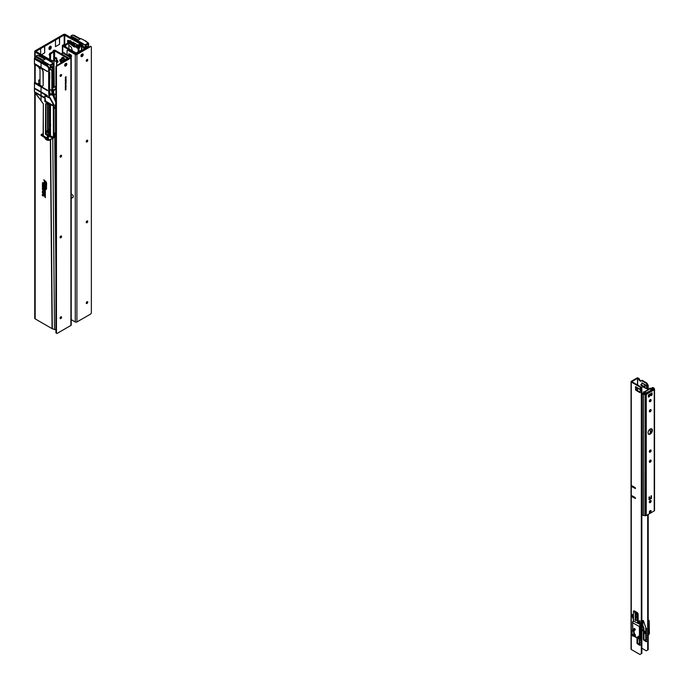 <?xml version="1.0" encoding="UTF-8"?>
<svg xmlns="http://www.w3.org/2000/svg" width="689" height="689" viewBox="0 0 689 689"><rect width="100%" height="100%" fill="white"/><g stroke="black" fill="none" stroke-linecap="round" stroke-linejoin="round"><path stroke-width="1.03" d="M49.212 54.741A1.257 0.723 120 0 0 49.281 54.707A1.257 0.723 120 0 0 49.754 54.276M50.521 53.01A1.257 0.723 120 0 0 50.099 53.131A1.257 0.723 120 0 0 49.281 54.242A1.257 0.723 120 0 0 49.47 55.249A1.257 0.723 120 0 0 49.617 55.301M49.04 49.065A1.542 0.896 120 0 0 49.281 48.953A1.542 0.896 120 0 0 50.375 47.059L50.375 46.43A1.542 0.896 120 0 0 50.349 46.163M49.005 48.798A1.542 0.896 120 0 0 49.324 49.505A1.542 0.896 120 0 0 50.099 49.427A1.542 0.896 120 0 0 51.193 47.532L51.193 46.904A1.542 0.896 120 0 0 50.874 46.197A1.542 0.896 120 0 0 49.686 46.611A1.542 0.896 120 0 0 49.005 48.161L49.005 48.798M78.512 47.765A0.775 0.448 60 0 1 78.382 47.403L77.926 47.446L78.227 44.819M76.47 47.119L77.271 48.29L76.505 47.3L76.505 44.441L78.098 44.897L77.142 45.483L76.47 44.656M78.227 47.343L77.142 47.972L78.098 48.686A0.775 0.448 60 0 1 78.098 48.686M78.158 52.037L78.133 48.445L78.951 48.91L78.977 51.572M78.133 48.445L79.855 45.371L80.673 45.827L78.951 48.91M80.673 45.827L81.646 44.26L80.217 42.994L65.558 34.51A1.542 0.896 -0 0 0 63.379 34.51L35.182 50.779A1.542 0.896 0 0 0 34.734 51.417A1.542 0.896 0 0 0 35.182 52.045L49.634 60.391L50.461 59.917L52.717 60.77L53.966 60.313L56.55 61.838L56.584 65.619M79.855 45.371L80.622 44.914L81.44 45.379L81.646 44.26L80.673 44.63L79.244 43.364L80.217 42.994M77.142 47.946L77.142 45.483M77.142 48.015L76.66 47.532M78.098 44.897L77.142 45.448L78.098 44.897A0.775 0.448 60 0 1 78.641 45.844L78.641 47.524M72.25 50.736A0.853 0.491 -120 0 0 72 49.574A3.092 1.783 -120 0 0 71.725 48.704A1.929 1.111 60 0 1 71.518 47.601A3.669 2.119 -120 0 0 68.96 45.655M74.894 46.051L75.549 47.119L76.505 47.3M75.032 46.129L75.644 45.775M71.501 44.785L70.502 44.165M74.266 43.054L73.086 42.098L72.905 42.554L71.708 41.995L70.467 40.591L70.287 41.039L68.909 40.677M76.505 44.441L75.549 43.519L74.886 43.838M78.382 47.403L77.323 46.576M79.269 46.404L79.192 43.321L64.198 34.984L35.888 51.417L50.461 59.917M79.218 46.499L79.192 43.321L80.01 42.847M49.642 60.942L49.634 60.391L52.088 61.33L54.784 60.778M54.25 87.124L54.018 61.209L53.199 60.744M56.438 329.454L54.509 329.566L52.054 328.627L35.182 318.886A1.542 0.896 180 0 1 34.734 318.258A1.542 0.896 180 0 1 35.182 317.629M52.097 62.475L52.717 60.77M49.892 61.08L50.521 59.943M46.37 183.214A1.499 0.861 -120 0 0 45.586 181.586L43.984 180.156L44.94 182.223L45.138 181.431L45.534 181.784A1.206 0.698 60 0 1 46.163 183.102L46.37 185.16L46.542 183.162A1.55 0.896 -120 0 0 46.516 182.852M45.138 183.188L44.07 182.645L43.984 183.713L45.138 184.738L44.182 183.644L44.32 182.835L45.138 183.429L44.768 182.619A0.775 0.448 -120 0 0 44.13 182.602M46.37 186.641L44.621 185.091L43.984 185.539L44.57 185.289L46.37 186.883L44.768 184.979A0.775 0.448 -120 0 0 44.13 184.962M45.758 187.83L44.07 186.745L44.182 187.46L44.57 187.029L45.758 188.08L45.956 189.027L46.37 188.373L45.758 187.175L45.758 187.83M45.138 190.552L45.138 189.432A0.818 0.474 -120 0 0 43.984 188.769L43.984 190.595L45.138 192.696L44.182 188.881L44.94 189.32L45.138 190.552L45.31 189.38A0.87 0.508 -120 0 0 45.302 189.225M45.138 195.125L45.138 194.005A0.818 0.474 -120 0 0 43.984 193.333L43.984 195.159L45.138 197.261L44.182 193.454L44.94 193.885L45.138 195.125L45.31 193.945A0.87 0.508 -120 0 0 45.302 193.798M42.546 191.68L43.088 191.878L42.546 191.68M42.787 191.869L43.261 191.826M45.689 181.431L43.984 180.156M45.31 181.586L45.138 182.404M46.542 183.162L46.37 185.16M45.31 184.402L44.182 183.644M44.354 183.558L44.406 182.835M44.406 185.203L44.182 185.72M45.758 187.589L44.768 186.71A0.775 0.448 -120 0 0 44.13 186.702M44.406 186.934L44.182 187.46M46.137 188.416L45.956 189.027M46.542 188.286L45.956 188.011M46.137 187.925L45.956 187.356M44.819 188.398A0.87 0.508 -120 0 0 44.139 188.398M45.302 191.645A0.775 0.448 -120 0 1 45.31 191.775L45.138 192.696M44.854 190.879L44.182 190.526M44.354 190.44L44.441 188.622M44.819 192.963A0.87 0.508 -120 0 0 44.139 192.963M45.302 196.21A0.775 0.448 -120 0 1 45.31 196.339L45.138 197.261M44.854 195.443L44.182 195.099M44.354 195.004L44.441 193.187M43.321 185.195L42.356 184.592L43.062 185.186M43.321 189.208L42.356 189.26L42.907 189.027L42.356 188.597L43.062 189.191M43.347 193.359L42.399 192.791L42.77 193.42M42.606 190.19L43.174 191.008L42.744 190.147M42.658 188.373L43.149 188.063L42.356 187.597L43.226 188.097L42.649 188.39L43.226 188.898L42.356 188.398L42.925 188.106M43.226 188.166L42.649 188.39M42.529 186.099L42.356 185.238L43.226 186.151L42.692 186.021M42.684 183.455L43.157 183.679M42.572 183.842L43.243 184.109L42.597 183.575M42.994 183.894L42.64 183.343M42.58 184.023L42.52 183.369M42.589 182.8L43.226 183.653L42.839 182.663M43.95 179.889L45.345 182.594M45.345 181.862L45.483 181.974A0.922 0.534 60 0 1 45.956 182.99L45.956 185.04L46.576 185.582L46.576 183.334A1.783 1.033 -120 0 0 45.638 181.388L43.777 179.734L44.733 182.292L45.345 182.835L45.569 181.818M46.12 182.749A0.973 0.56 60 0 1 46.137 182.929L46.576 185.341M44.174 182.301A0.965 0.56 -120 0 0 43.95 182.757L43.95 183.679L45.345 184.919M44.458 183.093L45.345 183.618M44.174 184.661A0.965 0.56 -120 0 0 43.95 185.117L44.389 185.901M44.458 185.462L46.576 187.072M44.174 186.4A0.965 0.56 -120 0 0 43.95 186.848L44.389 187.641M44.458 187.193L46.163 189.217M46.163 188.683L46.163 187.296L44.682 186.633A1.016 0.586 -120 0 0 43.777 186.908L44.389 187.882L44.518 187.227L45.552 188.14L46.163 189.458L46.576 188.803M45.724 186.908L45.552 187.408M44.199 188.088A1.059 0.611 -120 0 0 43.95 188.588L43.95 190.56L44.733 191.258M44.733 191.594L45.345 193.127L45.345 191.947A1.016 0.586 -120 0 0 44.811 190.844L44.423 188.907L45.345 191.129L45.345 189.553A1.111 0.637 -120 0 0 44.931 188.51A1.111 0.637 -120 0 0 44.122 188.097A1.111 0.637 -120 0 0 43.777 188.648L43.777 190.655L45.345 192.877M44.768 189.415L44.802 190.052M44.199 192.653A1.059 0.611 -120 0 0 43.95 193.161L43.95 195.133L44.733 195.831M44.733 196.158L45.345 197.691L45.345 196.52A1.016 0.586 -120 0 0 44.811 195.409L44.423 193.48L45.345 195.693L45.345 194.126A1.111 0.637 -120 0 0 44.931 193.084A1.111 0.637 -120 0 0 44.122 192.662A1.111 0.637 -120 0 0 43.777 193.213L43.777 195.22L45.345 197.45M44.768 193.979L44.802 194.617M43.347 191.869L42.916 191.327M43.14 192.644L42.33 192.179L43.261 192.575M43.347 192.619L42.718 191.955M42.959 192.446L42.623 192.016M43.106 195.228L42.356 195.099L42.356 194.427L43.261 195.142M43.347 195.194L42.761 194.909M43.14 195.977L42.33 195.504L43.261 195.9M43.347 195.952L42.718 195.288M42.959 195.771L42.623 195.34M42.356 186.418L43.226 187.27L42.356 186.418M43.226 186.151L42.356 186.219M42.744 184.618L42.597 184.187L42.744 184.618M42.701 183.352L42.33 182.809L43.226 183.179L42.778 182.74M39.17 67.177L38.705 67.444A1.929 1.111 -120 0 0 38.662 66.885M40.005 68.84A3.669 2.119 60 0 1 38.705 67.444M43.777 182.809L43.777 183.774L45.345 185.169L44.389 183.584L44.518 183.128L45.345 183.86L44.682 182.533A1.016 0.586 -120 0 0 43.777 182.809L43.95 182.757M43.777 185.177L46.576 187.313L46.576 186.581L44.682 184.893A1.016 0.586 -120 0 0 43.777 185.177L43.95 185.117M42.907 189.13L42.356 189.26M42.503 191.387L43.123 191.645L42.787 192.05L42.33 191.447L42.778 191.361M43.243 194.617L42.675 194.479M59.375 37.533L59.581 44.268L59.581 37.645M59.581 44.268L55.482 46.637L55.482 40.014M44.518 46.111L44.716 52.846L44.716 46.223M44.716 52.846L41.469 54.724M40.625 54.233L40.625 48.592M81.707 44.828L83.67 48.161L83.67 49.961M82.542 45.922L81.767 44.751M73.938 35.182L80.458 38.808L73.887 35.156L73.37 35.458M70.287 37.232L70.976 36.836L77.495 40.582L77.495 41.4M87.391 47.817L88.33 43.881L85.884 44.949L85.505 46.284L85.04 44.811L88.252 42.951L85.841 41.099L80.828 38.593L78.348 40.057L70.984 35.888L70.984 36.861L71.01 35.871L70.976 36.853M80.036 39.084L72.534 35.001L71.01 35.871L78.374 40.005L77.495 40.582L81.621 43.062M87.589 47.705L88.717 44.432L88.244 44.613L87.959 43.795L87.279 44.182M86.246 44.819L86.823 48.144M81.776 44.406L82.232 43.183L77.556 40.487M86.814 47.644L85.608 47.016M85.574 41.374L88.295 42.951L88.743 44.406L88.554 43.364L85.238 45.25L84.566 49.453M86.935 60.417L86.935 59.521M87.227 44.277L86.736 44.596M86.642 44.656L85.892 44.983M88.33 43.881L86.693 44.656M73.456 42.976L73.18 42.77A1.929 1.094 -0.9 0 0 73.379 42.916L73.749 43.166M73.456 42.468L74.257 42.907M74.834 46.525L74.369 46.955L74.369 43.812L73.689 43.269L74.688 43.304L74.042 43.838L74.834 43.545L74.834 46.163L74.843 43.898M76.47 46.378L74.894 45.396M74.834 46.163L74.886 43.467L74.223 43.097M80.699 43.424L81.311 43.777M85.824 46.017L85.746 45.31L85.824 46.017M84.334 49.582L84.334 47.834L83.782 48.152L82.801 45.965M81.879 44.621L82.232 43.312L85.238 45.25M82.232 44.423L84.334 47.834M83.782 49.901L83.67 48.161M68.22 40.367L69.055 40.806M68.168 41.624L69.055 41.986L67.961 41.512L67.548 42.107L73.801 45.758L73.801 44.716L67.548 40.832L73.525 44.225L73.525 43.562L74.042 43.838L74.231 47.024M72.681 44.079L73.732 44.931M73.732 45.345L67.548 42.107L67.961 41.512L67.548 42.107M74.042 46.921L73.534 45.922M73.465 43.812L67.591 40.539L69.331 40.625M74.093 43.037L73.465 44.001M53.122 93.911L53.501 95.237L52.898 93.911M49.393 92.929L53.225 95.168L53.311 93.799L52.571 93.248L53.931 94.031L53.931 94.514L52.872 93.825L55.904 101.3M48.041 130.669L48.041 103.772M38.696 83.438L37.723 84.006L38.696 83.438L38.696 80.045L38.696 83.438L40.005 84.144M48.127 130.721L48.187 103.832M49.393 104.34L49.393 130.014L48.187 129.041M49.789 89.51L51.718 90.492M50.133 68.986L52.218 70.907L52.795 70.571L52.743 68.349M52.235 68.702L51.227 65.033M49.16 72.233L49.729 72.336L49.16 72.672L49.307 68.047L48.764 68.366L46.706 64.93L46.886 63.715L49.97 65.119L50.383 66.506L50.797 66.325L49.815 70.114L50.865 65.162L53.019 63.922L53.389 64.835L52.941 64.008L52.261 64.396M49.393 130.014L49.487 131.53L49.996 131.401L50.004 104.59M53.294 93.79L53.613 94.936M50.461 131.754L49.513 131.633M51.839 71.811L51.856 70.993M51.83 74.963L51.839 75.514M38.92 55.396L45.44 59.021L38.868 55.378L38.351 55.671M47.463 90.19L41.056 86.461L42.02 86.625L43.2 85.608L42.985 70.795L41.486 68.538L34.45 64.37L34.45 58.66L35.001 58.746L36.999 59.917L34.993 58.754L34.993 59.314L47.291 66.42L34.95 59.271L35.001 58.746M49.384 70.278L50.486 66.506L50.021 65.024L53.234 63.173L45.81 58.806L42.537 60.701L46.731 63.233L46.602 64.973L47.205 64.637L47.205 63.405L46.404 63.397L46.249 64.525L46.396 63.483L46.249 64.413L34.562 57.859L34.45 58.66M34.562 57.859L35.957 57.058L42.477 60.804L42.477 61.777L46.292 63.999M45.009 59.28L37.516 55.215L45.018 59.297L37.49 55.223L35.992 56.085L43.329 60.27L35.957 56.119L35.966 57.084L35.974 56.085L37.473 55.215L35.974 56.085L35.957 57.066M51.796 67.866L50.59 67.229M52.218 70.907L52.218 72.793L52.597 71.949L52.726 73.241L52.648 72.095M52.304 72.121L52.407 73.447L52.665 72.466M50.555 61.597L53.277 63.164L53.725 64.62L53.544 63.552M52.364 77.142L52.7 87.193L51.942 87.193L51.916 76.987L52.442 77.168L51.916 76.987M51.942 76.91L52.218 72.793M50.151 68.909L52.795 70.571M51.916 87.081L52.355 87.003L51.942 87.193M53.527 104.607L55.49 105.736M55.904 102.558L53.001 95.504L51.322 94.531L49.091 94.789M49.091 94.6L51.408 94.402L51.287 94.944L49.091 95.203L50.865 94.824M46.111 133.58L53.294 137.266L45.517 134.114L46.111 133.58L50.461 135.69L50.461 104.78M53.725 108.19L55.258 107.303L53.699 106.382M55.258 107.303L53.725 108.371M55.258 107.854L53.725 108.733L55.344 107.441M55.904 103.023L55.697 133.64L53.966 132.684M50.461 133.072L48.342 132.073L50.461 133.106M50.461 132.219L48.342 130.884M47.808 132.228L46.964 132.434L47.205 131.022L46.714 130.712L46.714 131.935L45.956 132.521L46.714 131.935L46.714 130.712L47.946 130.626L48.342 132.073L47.808 132.228L50.461 133.502M48.342 130.832L47.343 131.41L47.343 132.65L50.461 134.786M47.748 132.254L50.461 134.157M53.742 135.724L54.655 135.294L54.009 134.932M53.931 133.511L53.759 108.759L55.318 107.854M47.343 131.41L46.964 131.16L46.964 132.4M55.697 133.64L53.682 134.811L53.682 106.494L53.682 134.811L55.551 133.606M52.2 64.499L51.718 64.809M52.2 68.685L53.535 63.586L50.219 65.464M53.725 64.62L52.726 68.366M40.005 80.854L38.98 79.907M34.476 82.482L41.09 86.263L34.476 82.482L34.476 91.844L34.476 82.482L42.348 86.392L34.786 82.37M49.324 139.815L49.367 140.306L47.377 140.246L49.35 140.306L52.037 138.739L49.35 140.315L48.411 138.98L48.411 136.155M54.758 135.983L53.742 136.568L54.819 135.948L54.655 135.242L55.731 135.655L55.49 136.939L53.673 137.688L55.396 136.904L55.559 135.759M53.742 135.208L54.819 135.363M53.708 136.767L53.708 135.078L53.647 137.679L55.396 136.904M53.501 95.237L55.947 102.54M50.874 65.205L51.615 64.869M52.243 73.447L52.407 77.082L52.691 73.284L52.7 87.176M51.408 94.402L53.363 95.211M55.671 135.699L55.671 133.942L53.708 135.078L55.542 134.019M52.381 87.219L52.407 88.192M49.444 97.468L49.048 93.093L49.048 96.262L49.427 97.588L49.246 97.011L49.78 97.304L49.229 96.977M53.432 103.893L49.78 97.304L53.432 103.893M46.955 132.073L46.706 130.729M46.051 133.502L45.5 134.157L47.567 135.793L53.01 138.084L53.398 137.309L53.398 105.675L52.993 103.591L48.859 96.374L48.859 92.894L49.479 92.335L48.73 92.782L49.281 92.3L49.281 74.421L49.281 92.3M35.974 64.955L47.291 71.501L34.95 64.353L34.993 63.836L35.974 64.955M34.95 64.353L47.463 71.527L35.974 64.404M34.95 59.271L47.308 66.428L47.308 65.868L47.429 66.454M47.429 90.621L34.958 83.464L34.993 82.913L35.974 83.481L34.993 82.913L34.889 83.386M34.95 88.45L47.308 96.047L47.308 95.487L35.974 88.941M34.95 88.89L47.429 96.072M34.95 92.05L43.967 97.166L43.967 97.717L34.76 92.162L41.056 95.504L41.056 92.447M41.047 95.556L43.967 97.166L43.958 97.717L35.94 93.058L40.539 95.745M41.728 135.388L41.762 134.863L46.757 137.843L41.538 135.053L43.304 135.776L43.338 103.91L41.056 100.594L41.056 96.047M43.286 135.845L46.792 137.766L46.792 138.325L42.649 135.931M46.757 137.843L46.792 138.325M44.639 137.499L45.784 139.385L47.377 140.263L41.555 134.88M52.037 138.739L49.367 140.306L47.386 140.263L47.377 135.681L48.101 135.681M47.791 135.423L53.027 137.516M45.448 134.036L45.672 103.772M45.629 103.755L46.499 104.073M46.912 103.195L46.68 103.927L46.68 103.057L53.294 105.727M47.799 103.298L45.086 101.714L45.836 101.283L53.208 105.529L47.799 103.66L53.113 105.805M44.811 96.029L45.534 100.827L44.811 101.249L45.061 95.814L49.737 98.01L52.898 103.643L53.32 105.589M48.73 92.782L49.281 97.967L44.983 95.797M46.602 64.973L48.652 68.375L48.652 92.817M47.463 71.105L47.429 71.535M43.14 134.028L43.338 103.884L34.476 91.844M34.777 91.99L35.94 92.619M41.056 91.921L41.056 86.986L37.706 85.023M41.056 86.461L35.974 83.481M42.537 60.701L46.602 63.285M45.956 133.571L46.051 103.91M50.805 66.23L50.728 65.524L50.805 66.23M53.38 137.869L49.436 139.798L53.441 137.869M44.759 96.029L45.061 101.765L53.036 105.632L46.706 103.074M50.598 124.898L50.598 125.596M50.624 124.847L50.452 125.992L50.461 125.114M49.729 74.231L49.789 78.563L49.729 74.231L49.651 73.645L49.281 74.421M49.729 72.336L49.729 73.947M48.764 92.765L48.652 68.375M47.205 64.637L49.307 68.047M47.541 139.471L49.375 139.884L47.575 139.462L47.541 136L47.541 139.471L48.411 138.98M49.711 73.792L49.479 75.144L49.358 73.818M46.654 65.489L36.999 59.917M43.941 97.235L43.941 97.674M46.749 64.964L41.099 61.812L46.249 64.413M43.304 133.787L41.142 134.691L43.338 133.588M43.364 136.732L41.142 135.354L41.461 134.26L42.994 134.122M34.493 58.074L41.099 61.812L41.056 62.303M41.168 61.597L34.51 57.945M34.502 64.404L41.495 68.555L43.2 71.501L43.2 85.574L42.029 86.573L41.09 86.263M41.461 134.26L41.142 134.725M41.469 134.209L43.252 133.907M53.647 136.861L53.156 138.196M53.001 137.559L53.647 137.679L53.329 138.188M49.754 92.464L49.754 88.89L49.048 96.133M46.93 103.204L46.671 103.97M48.678 139.445L48.101 139.833M45.836 101.283L45.534 100.827M53.294 105.753L53.398 137.309M50.383 66.514L49.332 70.287M49.754 74.98L49.462 88.623M49.462 78.796L49.539 88.752M49.479 92.335L49.539 88.631M49.556 78.761L49.66 88.786M43.286 136.284L46.757 138.282M42.649 135.914L41.762 135.423M42.287 87.701L34.958 83.464M63.793 52.915A1.059 0.611 60 0 1 64.043 53.01A1.059 0.611 60 0 1 64.284 53.199M64.921 53.57A1.059 0.611 -120 0 0 64.31 52.855A1.059 0.611 -120 0 0 63.784 52.803A1.059 0.611 -120 0 0 63.698 52.864M62.363 53.044L62.363 45.646A1.352 0.784 180 0 0 62.759 46.197L75.377 53.484A1.352 0.784 180 0 0 77.289 53.484L83.076 50.151L82.249 49.677L76.195 53.01L63.577 45.724L64.912 45.431A1.352 0.784 0 0 0 65.67 45.207L68.004 43.863L67.186 43.39L64.74 44.768L64.74 34.984M68.004 43.863A1.163 0.672 120 0 1 68.581 43.812A1.163 0.672 120 0 1 68.797 44.113L68.96 48.833M68.211 43.777L67.97 43.64A1.163 0.672 120 0 0 67.763 43.338A1.163 0.672 120 0 0 67.186 43.39M62.363 45.646A1.352 0.784 180 0 1 63.509 44.871L64.74 44.768L64.912 46.499M69.572 55.163L70.666 55.792A1.645 0.947 60 0 1 71.122 56.171M56.558 62.406A0.965 0.56 60 0 1 56.567 63.707M56.86 58.815A0.965 0.56 60 0 1 55.49 58.031A0.965 0.56 60 0 1 56.86 58.815M56.791 59.116A0.965 0.56 60 0 1 55.887 57.54M57.979 61.674A1.197 0.689 60 0 1 57.73 62.217A1.197 0.689 60 0 1 56.808 61.898A1.197 0.689 60 0 1 56.283 60.692A1.197 0.689 60 0 1 56.532 60.141A1.197 0.689 60 0 1 57.454 60.468A1.197 0.689 60 0 1 57.979 61.674M57.101 60.193A1.197 0.689 -120 0 0 57.101 60.219A1.197 0.689 -120 0 0 57.979 61.7M63.147 60.71A1.292 0.749 60 0 1 62.725 60.58A1.292 0.749 60 0 1 61.881 59.443A1.292 0.749 60 0 1 62.079 58.401A1.292 0.749 60 0 1 62.725 58.47A1.292 0.749 60 0 1 63.543 60.477M64.025 60.201A1.834 1.059 -120 0 0 62.725 58.031A1.834 1.059 -120 0 0 61.812 57.936A1.834 1.059 -120 0 0 61.519 59.366A1.834 1.059 -120 0 0 62.665 60.985M67.238 58.341L61.45 61.683L61.45 62.794M61.45 61.683L62.268 62.156L68.056 58.815A1.352 0.784 0 0 0 68.452 58.264A1.352 0.784 0 0 0 68.056 57.712L55.439 50.426A1.352 0.784 0 0 0 54.061 50.237A1.352 0.784 0 0 0 53.139 50.865L52.907 51.632L50.573 52.984A1.163 0.672 -60 0 0 49.78 54.138L49.617 59.426M67.238 58.186L54.62 50.9L54.104 51.675A1.352 0.784 180 0 1 53.725 52.106L51.391 53.458L50.573 52.984M50.435 59.9L50.598 54.612A1.163 0.672 -60 0 1 51.391 53.458M50.435 55.413L49.617 54.939M61.45 62.561L61.02 62.311A1.645 0.947 60 0 1 59.952 60.865A1.645 0.947 60 0 1 60.201 59.547A1.645 0.947 60 0 1 61.02 59.624L61.838 60.098M61.554 61.622A1.645 0.947 60 0 1 60.718 59.504M87.176 301.644A1.059 0.611 -60 0 1 86.444 303.143A1.059 0.611 -60 0 1 86.263 303.22M86.995 303.461A1.059 0.611 -60 0 1 86.461 303.513A1.059 0.611 -60 0 1 86.297 302.66A1.059 0.611 -60 0 1 86.995 301.722A1.059 0.611 -60 0 1 87.52 301.67A1.059 0.611 -60 0 1 87.684 302.523A1.059 0.611 -60 0 1 86.995 303.461M87.176 220.902A1.059 0.611 -60 0 1 86.444 222.401A1.059 0.611 -60 0 1 86.263 222.478M86.995 222.711A1.059 0.611 -60 0 1 86.461 222.762A1.059 0.611 -60 0 1 86.297 221.91A1.059 0.611 -60 0 1 86.995 220.98A1.059 0.611 -60 0 1 87.52 220.928A1.059 0.611 -60 0 1 87.684 221.772A1.059 0.611 -60 0 1 86.995 222.711M87.176 140.151A1.059 0.611 -60 0 1 86.444 141.65A1.059 0.611 -60 0 1 86.263 141.727M86.995 141.968A1.059 0.611 -60 0 1 86.461 142.02A1.059 0.611 -60 0 1 86.297 141.167A1.059 0.611 -60 0 1 86.995 140.229A1.059 0.611 -60 0 1 87.52 140.177A1.059 0.611 -60 0 1 87.684 141.03A1.059 0.611 -60 0 1 86.995 141.968M87.176 59.4A1.059 0.611 -60 0 1 86.444 60.899A1.059 0.611 -60 0 1 86.263 60.985M86.995 61.218A1.059 0.611 -60 0 1 86.461 61.269A1.059 0.611 -60 0 1 86.297 60.417A1.059 0.611 -60 0 1 86.995 59.478A1.059 0.611 -60 0 1 87.52 59.426A1.059 0.611 -60 0 1 87.684 60.279A1.059 0.611 -60 0 1 86.995 61.218M82.525 53.897A1.542 0.896 -60 0 1 81.526 56.248A1.542 0.896 -60 0 1 81.078 56.395M82.077 56.567A1.542 0.896 -60 0 1 81.302 56.644A1.542 0.896 -60 0 1 81.061 55.404A1.542 0.896 -60 0 1 82.077 54.043A1.542 0.896 -60 0 1 82.844 53.966A1.542 0.896 -60 0 1 83.085 55.206A1.542 0.896 -60 0 1 82.077 56.567M90.543 46.628L76.91 54.5A1.163 0.672 180 0 1 75.273 54.5L75.273 321.978A1.163 0.672 -0 0 0 76.91 321.978L90.543 314.106A1.163 0.672 120 0 0 91.361 312.685L91.361 47.102A1.163 0.672 120 0 0 91.12 46.568A1.163 0.672 120 0 0 90.543 46.628L89.992 46.309L76.367 54.181L68.444 49.927L67.901 50.237A1.163 0.672 -120 0 0 67.315 50.185A1.163 0.672 -120 0 0 67.074 50.71L67.074 54.81M89.992 46.309A1.163 0.672 -60 0 1 90.578 46.258A1.163 0.672 -60 0 1 90.784 46.533M75.273 321.978L71.243 319.644M75.273 54.5L67.901 50.237M71.527 56.369A1.12 0.646 60 0 1 71.311 56.283L69.942 55.49A1.12 0.646 60 0 1 69.184 53.888M67.66 50.142A1.163 0.672 60 0 1 67.866 49.866A1.163 0.672 60 0 1 68.444 49.927M70.769 54.767A1.12 0.646 60 0 1 71.501 55.757A1.12 0.646 60 0 1 71.329 56.653A1.12 0.646 60 0 1 70.769 56.593L69.4 55.809A1.12 0.646 60 0 1 68.667 54.819A1.12 0.646 60 0 1 68.84 53.923A1.12 0.646 60 0 1 69.4 53.975L70.769 54.767M71.243 194.935A1.542 0.896 60 0 1 71.492 194.625A1.542 0.896 60 0 1 72.267 194.703A1.542 0.896 60 0 1 73.275 196.064A1.542 0.896 60 0 1 73.043 197.304A1.542 0.896 60 0 1 72.267 197.226M60.098 318.335A1.059 0.611 120 0 0 60.279 318.249A1.059 0.611 120 0 0 61.011 316.751M60.821 318.568A1.059 0.611 120 0 0 61.519 317.629A1.059 0.611 120 0 0 61.355 316.776A1.059 0.611 120 0 0 60.821 316.837A1.059 0.611 120 0 0 60.132 317.767A1.059 0.611 120 0 0 60.296 318.619A1.059 0.611 120 0 0 60.821 318.568M60.098 237.584A1.059 0.611 120 0 0 60.279 237.507A1.059 0.611 120 0 0 61.002 236.008M60.821 237.817A1.059 0.611 120 0 0 61.519 236.887A1.059 0.611 120 0 0 61.355 236.034A1.059 0.611 120 0 0 60.821 236.086A1.059 0.611 120 0 0 60.132 237.025A1.059 0.611 120 0 0 60.296 237.869A1.059 0.611 120 0 0 60.821 237.817M60.098 156.834A1.059 0.611 120 0 0 60.279 156.756A1.059 0.611 120 0 0 61.002 155.258M60.821 157.075A1.059 0.611 120 0 0 61.519 156.136A1.059 0.611 120 0 0 61.355 155.283A1.059 0.611 120 0 0 60.821 155.335A1.059 0.611 120 0 0 60.132 156.274A1.059 0.611 120 0 0 60.296 157.126A1.059 0.611 120 0 0 60.821 157.075M60.098 76.091A1.059 0.611 120 0 0 60.279 76.014A1.059 0.611 120 0 0 61.002 74.507M60.821 76.324A1.059 0.611 120 0 0 61.519 75.385A1.059 0.611 120 0 0 61.355 74.541A1.059 0.611 120 0 0 60.821 74.593A1.059 0.611 120 0 0 60.132 75.523A1.059 0.611 120 0 0 60.287 76.376A1.059 0.611 120 0 0 60.821 76.324M64.74 65.825A1.542 0.896 120 0 0 65.197 65.679A1.542 0.896 120 0 0 66.187 63.328M65.739 65.998A1.542 0.896 120 0 0 66.747 64.637A1.542 0.896 120 0 0 66.514 63.397A1.542 0.896 120 0 0 65.739 63.474A1.542 0.896 120 0 0 64.732 64.835A1.542 0.896 120 0 0 64.964 66.075A1.542 0.896 120 0 0 65.739 65.998M65.326 80.045L66.11 79.821L65.326 80.768L65.326 80.045M65.326 83.36L66.11 82.783L65.903 83.593L65.326 83.998L65.326 83.36M66.058 82.809L65.653 83.567M65.963 84.42L65.317 85.074L66.023 84.454M65.998 84.592L65.317 85.074M65.317 86.771L66.11 86.332L65.266 86.745M65.851 86.211L65.679 86.823M65.317 88.502L65.851 87.934L65.266 88.476M65.851 87.934L65.679 88.545M65.963 89.269L65.584 90.052L66.023 89.294M65.998 89.441L65.317 89.923M57.273 65.834A1.163 0.672 120 0 0 56.455 67.255L55.904 66.945A1.163 0.672 -60 0 1 56.722 65.524L57.273 65.834L70.898 57.971L70.907 325.441A1.163 0.672 -0 0 0 71.243 324.967A1.163 0.672 -0 0 0 70.907 324.502L70.898 57.971A1.163 0.672 180 0 0 71.243 57.497A1.163 0.672 180 0 0 70.898 57.023L63.526 52.76L62.983 53.079A1.163 0.672 -120 0 0 62.398 53.019A1.163 0.672 -120 0 0 62.165 53.553L62.165 54.31M56.455 67.255L56.455 332.839A1.163 0.672 120 0 0 56.696 333.373A1.163 0.672 120 0 0 57.273 333.312L70.907 325.441M65.67 77.435L66.11 77.177L65.662 77.564L66.11 76.737L65.67 76.996M66.058 77.211L65.317 77.418M65.963 88.571L65.317 89.225L66.023 88.605M65.998 88.743L65.317 89.225M65.317 87.469L66.11 87.029L65.266 87.434M65.851 86.9L65.679 87.512M66.11 85.772L65.326 86.159M65.326 82.456L66.11 81.879L65.524 82.783L66.11 82.577L65.326 83.025L65.911 82.12L65.326 82.456M65.326 81.216L66.11 80.346L66.11 81.052L65.326 81.216M65.326 79.33L66.11 78.753L65.886 79.554L65.326 79.33M66.058 78.787L65.653 79.364M65.317 78.296L65.903 77.616L65.886 78.27L65.911 77.736L65.266 78.262M65.541 77.797L65.55 78.365M65.903 77.616L65.834 78.236M55.904 66.945L55.904 332.529L56.455 332.839M56.722 65.524L70.467 57.497L62.983 53.079M56.489 333.097A1.163 0.672 -60 0 1 56.145 333.054A1.163 0.672 -60 0 1 55.904 332.529M66.058 76.703L65.61 76.961M66.023 82.964L65.894 83.472M66.058 81.982L65.524 82.783M66.058 82.542L65.326 82.964M65.326 82.396L65.911 82.12M66.058 80.38L66.11 81.052M65.326 81.147L66.023 80.811M66.058 79.933L65.326 80.682M66.023 78.934L65.886 79.433M65.791 77.779L65.739 78.227M62.742 52.984A1.163 0.672 60 0 1 62.949 52.709A1.163 0.672 60 0 1 63.526 52.76M62.165 60.546L62.165 61.278M55.335 87.365L55.904 85.763M53.32 92.24L52.872 91.99L53.354 92.205M52.872 91.129L53.363 91.413L52.915 90.853M53.423 91.861L52.864 91.585L53.38 91.887M52.984 92.541L53.38 92.817L53.027 92.352M51.753 88.7L51.727 91.396L52.665 92.619L52.063 93.385L54.267 94.763L55.904 93.868M54.164 94.488L53.354 93.911M55.904 87.692L54.698 86.995L51.994 88.562L53.957 90.268L51.856 88.597L52.64 90.164L51.882 88.528L54.698 86.995M54.198 94.453L52.941 93.945M53.286 93.67L52.622 93.342M53.88 94.41L53.389 93.79M53.363 92.274L52.872 92.033M55.904 89.139L53.69 90.681L52.691 90.095L52.631 92.584L51.727 91.413L52.054 93.368L52.631 92.567L53.527 93.084L53.527 90.681L52.665 90.181L52.64 92.567L53.69 93.084L54.526 94.669M51.727 91.336L52.045 93.282M648.383 396.838L648.582 396.563A1.929 1.111 -60 0 1 649.684 395.279A1.929 1.111 -60 0 1 650.649 395.185A1.929 1.111 -60 0 1 650.786 395.288L651.036 395.434M650.235 395.589A1.929 1.111 -60 0 1 651.2 395.495A1.929 1.111 -60 0 1 651.338 395.607L652.078 394.9L652.078 392.859A0.887 0.517 60 0 1 651.449 393.221L648.383 394.986L648.383 397.028L649.124 396.881A1.929 1.111 -60 0 1 650.235 395.589M648.048 432.813A3.092 1.783 120 0 0 648.685 434.225A3.092 1.783 120 0 0 651.071 433.398A3.092 1.783 120 0 0 652.414 430.289A3.092 1.783 120 0 0 651.777 428.877A3.092 1.783 120 0 0 649.391 429.703A3.092 1.783 120 0 0 648.048 432.813M648.435 434.027A3.092 1.783 120 0 0 650.7 432.89A3.092 1.783 120 0 0 651.872 429.97A3.092 1.783 120 0 0 651.475 428.756M651.122 511.152A1.257 0.723 -60 0 1 650.571 512.418A1.257 0.723 -60 0 1 649.606 512.754A1.257 0.723 -60 0 1 649.339 512.177A1.257 0.723 -60 0 1 649.891 510.919A1.257 0.723 -60 0 1 650.855 510.583A1.257 0.723 -60 0 1 651.122 511.152M650.519 510.532A1.257 0.723 -60 0 1 650.571 510.842A1.257 0.723 -60 0 1 649.391 512.487M650.235 502.6A1.257 0.723 120 0 0 651.053 501.489A1.257 0.723 120 0 0 650.855 500.49A1.257 0.723 120 0 0 650.235 500.55A1.257 0.723 120 0 0 649.408 501.652A1.257 0.723 120 0 0 649.606 502.66A1.257 0.723 120 0 0 650.235 502.6M649.391 502.393A1.257 0.723 120 0 0 649.684 502.281A1.257 0.723 120 0 0 650.519 500.438M649.339 451.622A1.257 0.723 120 0 0 649.606 452.191A1.257 0.723 120 0 0 650.571 451.855A1.257 0.723 120 0 0 651.122 450.597A1.257 0.723 120 0 0 650.855 450.02A1.257 0.723 120 0 0 649.891 450.356A1.257 0.723 120 0 0 649.339 451.622M649.391 451.932A1.257 0.723 120 0 0 650.571 450.279A1.257 0.723 120 0 0 650.519 449.969M651.122 460.691A1.257 0.723 -60 0 1 650.571 461.949A1.257 0.723 -60 0 1 649.606 462.285A1.257 0.723 -60 0 1 649.339 461.716A1.257 0.723 -60 0 1 649.891 460.45A1.257 0.723 -60 0 1 650.855 460.114A1.257 0.723 -60 0 1 651.122 460.691M650.519 460.063A1.257 0.723 -60 0 1 650.571 460.373A1.257 0.723 -60 0 1 649.391 462.018M649.339 411.247A1.257 0.723 120 0 0 649.606 411.824A1.257 0.723 120 0 0 650.571 411.488A1.257 0.723 120 0 0 651.122 410.222A1.257 0.723 120 0 0 650.855 409.645A1.257 0.723 120 0 0 649.891 409.981A1.257 0.723 120 0 0 649.339 411.247M649.391 411.557A1.257 0.723 120 0 0 650.571 409.903A1.257 0.723 120 0 0 650.519 409.593M651.122 400.128A1.257 0.723 -60 0 1 650.571 401.394A1.257 0.723 -60 0 1 649.606 401.73A1.257 0.723 -60 0 1 649.339 401.153A1.257 0.723 -60 0 1 649.891 399.887A1.257 0.723 -60 0 1 650.855 399.551A1.257 0.723 -60 0 1 651.122 400.128M650.519 399.499A1.257 0.723 -60 0 1 650.571 399.809A1.257 0.723 -60 0 1 649.391 401.463M652.552 390.155L652.552 387.976A1.163 0.672 180 0 1 653.069 388.148A1.163 0.672 180 0 1 653.37 388.45L654.119 388.338L654.507 389.182A1.163 0.672 180 0 1 654.55 389.354A1.163 0.672 180 0 1 654.214 389.828L646.248 394.418A1.163 0.672 180 0 1 645.128 394.59L643.664 394.366A1.929 1.111 180 0 1 642.303 393.583L642.303 514.7A1.929 1.111 0 0 0 643.664 515.493L643.664 394.366M652.75 387.545L651.863 387.873L652.75 387.545A1.929 1.111 180 0 1 653.62 387.838A1.929 1.111 180 0 1 654.119 388.338M642.114 393.178L643.044 393.462A1.163 0.672 180 0 0 643.87 393.936L645.705 394.108L653.663 389.509L653.37 388.45L653.37 389.681M650.984 495.942L651.484 498.423L649.296 499.68L651.381 498.483M650.933 395.348L651.527 393.471M651.484 498.285L651.389 495.701L650.735 498.061L649.632 498.655M649.589 498.569L649.546 496.812L648.935 497.277L649.193 499.646M643.664 515.493L645.128 515.716A1.163 0.672 0 0 0 646.248 515.544L654.214 510.945A1.163 0.672 0 0 0 654.55 510.471A1.163 0.672 0 0 0 654.507 510.299L654.507 389.526M651.863 387.873L651.863 389.251M651.527 393.522L648.383 395.331M651.527 394.211L648.383 396.029M650.261 501.704L650.261 500.533M650.261 461.337L650.261 460.157M650.261 451.243L650.261 450.063M650.261 433.338L650.261 429.014M650.261 410.868L650.261 409.688M650.261 400.774L650.261 399.603M650.261 389.061L649.339 388.958M649.339 389.259A0.887 0.517 60 0 1 649.968 388.897L644.646 391.972A0.887 0.517 -120 0 0 644.559 391.929L644.559 392.196M644.189 392.144L643.991 392.575A0.775 0.448 180 0 1 643.647 391.826L644.663 392.213A1.929 1.111 0 0 1 646.032 393.006L646.136 393.858M650.39 389.139L650.261 388.639L651.002 388.518A0.775 0.448 180 0 0 649.71 388.32L649.339 388.536M652.139 390.387L651.751 389.698A1.929 1.111 0 0 1 650.39 388.915M651.002 388.518L651.131 388.794A1.163 0.672 0 0 0 651.949 389.268L652.337 390.275M652.337 389.328L652.139 389.759M645.386 394.168L645.386 393.341L646.136 393.23M645.283 394.16L645.386 393.341M646.032 393.006L645.283 393.118A1.163 0.672 0 0 0 644.465 392.644L643.991 392.575L643.991 393.953M646.136 393.462L646.204 392.876L651.527 390.112L649.968 388.897M644.646 391.972L646.204 392.876M646.747 392.876L646.204 393.505M650.571 510.902L649.529 511.436M648.935 497.949L649.262 499.094L650.795 498.018M650.872 497.217L650.872 497.656M651.467 497.846L648.935 499.499L651.458 498.466M649.658 498.793L649.116 497.019L649.761 498.888M646.635 637.291A0.775 0.448 60 0 1 646.325 636.989L645.972 636.894M645.705 637.204L645.782 637.962A0.775 0.448 60 0 1 646.093 638.255L646.403 638.686A0.775 0.448 60 0 1 645.782 639.358L645.782 640.012A0.775 0.448 60 0 1 646.093 640.305L646.403 640.736A0.775 0.448 60 0 1 645.782 641.407L643.905 640.219A0.775 0.448 60 0 1 643.362 639.271L643.362 628.885A0.775 0.448 -120 0 0 643.311 628.583L642.312 625.534A0.775 0.448 60 0 1 642.26 625.19L642.544 620.686A0.775 0.448 60 0 1 643.586 621.065L645.593 627.205A0.775 0.448 -120 0 0 645.774 627.567L646.403 628.437A0.775 0.448 60 0 1 645.782 629.109L645.782 629.755A0.775 0.448 60 0 1 646.093 630.056L646.403 630.487A0.775 0.448 60 0 1 645.782 631.158L645.782 631.804A0.775 0.448 60 0 1 646.093 632.106L646.403 632.536A0.775 0.448 60 0 1 645.782 633.208L645.782 633.854A0.775 0.448 60 0 1 646.093 634.156L646.403 634.586A0.775 0.448 60 0 1 645.782 635.258L645.782 635.904A0.775 0.448 60 0 1 646.093 636.205L646.403 636.636A0.775 0.448 60 0 1 645.782 637.308L646.248 636.886M646.635 639.34A0.775 0.448 60 0 1 646.325 639.039L645.972 638.944M646.635 629.083A0.775 0.448 60 0 1 646.325 628.79L645.972 628.695M646.093 630.047A0.878 0.508 -120 0 0 646.609 631.115A0.775 0.448 60 0 1 646.325 630.84L645.972 630.745M646.635 633.182A0.775 0.448 60 0 1 646.325 632.89L645.972 632.795M646.635 635.232A0.775 0.448 60 0 1 646.325 634.939L645.972 634.845M633.32 617.508L632.261 614.795A0.775 0.448 60 0 1 632.192 614.433A0.775 0.448 60 0 1 632.666 615.027L633.312 616.698M639.159 639.194L639.418 639.581A0.775 0.448 60 0 1 639.728 639.874L640.038 640.314A0.775 0.448 60 0 1 639.418 640.985L639.418 641.631A0.775 0.448 60 0 1 639.728 641.924L640.038 642.363A0.775 0.448 60 0 1 639.418 643.035L639.418 643.681A0.775 0.448 60 0 1 639.728 643.974L640.038 644.413A0.775 0.448 60 0 1 639.418 645.085L637.54 643.896A0.775 0.448 60 0 1 636.998 642.949L636.998 637.962M640.27 643.009A0.775 0.448 60 0 1 639.96 642.716L639.607 642.613M640.27 640.959A0.775 0.448 60 0 1 639.96 640.667L639.607 640.563M632.106 496.735L632.106 495.787L635.112 497.527L635.404 498.5L632.106 496.735L632.648 496.424L632.269 495.882M632.106 486.796L632.106 485.857L635.112 487.588L635.404 488.561L632.106 486.796L632.648 486.486L632.269 485.943M641.226 380.845A1.929 1.111 -120 0 1 639.34 379.045A0.775 0.448 60 0 0 638.849 378.399L637.489 378.347L631.796 381.654L640.494 386.701L641.855 389.07L641.855 653.387L639.943 654.49L631.288 649.494A0.887 0.517 180 0 1 631.288 648.771M638.849 378.399L638.195 378.028A0.887 0.517 -0 0 0 636.937 378.028L631.288 381.293A0.887 0.517 -0 0 0 631.288 382.016L639.943 387.02L641.717 387.407L641.244 388.002M639.177 621.082L639.943 622.046L639.943 621.013L639.159 620.987L639.943 621.013M640.072 620.901L639.943 622.046M639.073 620.935L640.081 622.4L640.081 620.823L639.168 621.047M640.081 620.823L638.901 620.927M635.499 488.131L632.648 486.486M635.499 498.061L632.648 496.424M641.855 389.07L641.313 389.38L641.313 653.706M641.313 389.38L639.943 387.02M636.481 387.425L636.197 386.968L636.481 387.425A0.887 0.517 -60 0 0 636.886 387.364L640.357 389.621L639.943 392.644L635.844 390.284L635.439 386.779L639.599 388.932L640.141 388.613M640.357 392.256L636.395 389.965L635.981 386.65M640.27 645.059A0.775 0.448 60 0 1 639.96 644.766L638.092 643.578A0.775 0.448 60 0 1 637.54 642.63L637.54 638.272M633.329 619.256L631.718 615.105A0.775 0.448 60 0 1 632.192 614.433M646.635 641.39A0.775 0.448 60 0 1 646.325 641.089L644.456 639.909A0.775 0.448 60 0 1 643.905 638.961L643.905 628.566A0.775 0.448 -120 0 0 643.853 628.273L642.854 625.216A0.775 0.448 60 0 1 642.803 624.88L643.087 620.41M641.803 385.788L642.208 386.607L646.721 388.734L646.721 385.943L646.024 385.203L641.924 382.843L641.803 383.894M642.346 382.972L642.346 383.575M643.896 386.951L646.721 388.579M646.506 384.936L645.869 385.306L646.506 384.936M638.298 378.717A0.775 0.448 60 0 1 638.789 379.363A1.929 1.111 -120 0 0 640.994 381.069A1.929 1.111 -120 0 0 641.261 380.784A0.775 0.448 60 0 1 641.752 380.716L646.308 383.342L646.859 383.024L642.303 380.397L641.752 380.716M641.519 380.638L641.803 380.474A0.775 0.448 60 0 1 642.303 380.397M646.859 383.024L648.22 385.392L647.677 385.711L646.308 383.342M641.855 648.246L646.308 650.821L648.22 649.718L648.22 514.407M648.22 389.612L648.22 385.392M647.677 650.028L647.677 514.717M647.677 389.922L647.677 385.711M642.363 630.754A1.645 0.947 60 0 1 641.855 630.599M641.855 628.695L641.907 628.773A1.645 0.947 60 0 1 642.131 630.995A1.645 0.947 60 0 1 641.855 631.072M641.855 620.221A2.317 1.335 60 0 1 641.855 620.238L641.855 619.153A2.317 1.335 60 0 1 641.855 619.153M640.236 389.216L640.167 389.259A0.887 0.517 120 0 1 639.754 389.319L640.107 388.63M641.717 388.355L641.717 387.726L641.519 388.475M642.561 383.291L640.985 384.686L643.715 386.262L645.869 385.306M640.985 384.996L643.715 386.891L645.817 385.995A0.887 0.517 120 0 0 646.222 385.582M640.227 626.577L639.409 626.577A1.352 0.784 -60.3 0 1 640.331 624.932L641.158 625.586A0.775 0.448 119.7 0 0 640.227 626.577L640.288 638.91A0.775 0.448 119.7 0 0 640.839 639.228L640.434 639.47A1.352 0.784 -60.3 0 1 639.754 639.53A1.352 0.784 -60.3 0 1 639.47 638.91L634.216 635.921L639.47 638.91L639.409 626.577L632.58 622.675A1.352 0.784 119.7 0 1 633.501 621.039L640.331 624.613A0.775 0.448 -120 0 0 639.78 623.674L638.686 623.045A1.929 1.111 60 0 1 637.316 620.686L637.282 614.2A0.775 0.448 -120 0 0 636.731 613.262L634.001 611.703A0.775 0.448 -120 0 0 633.458 612.021L633.51 621.22M639.358 637.661L638.557 636.18L637.85 636.438L638.557 636.18M636.231 615.983L635.706 614.933L636.257 616.026L635.723 618.533L636.291 618.042L636.076 615.957M635.37 615.518L635.224 617.456M636.352 613.865L635.163 612.521M636.688 613.735L636.877 613.968A0.775 0.448 -120 0 1 636.886 614.605L636.886 614.605M635.086 614.02L635.129 612.512L635.086 614.088L636.205 614.726L636.205 613.27L635.137 612.538L636.257 613.176L636.602 614.562M636.033 619.514L636.223 619.747A0.775 0.448 60 0 1 636.205 620.401L636.231 620.384A0.775 0.448 -120 0 0 636.223 619.747L635.999 619.514M635.12 620.195L635.129 618.696L635.12 620.255L635.559 620.505L635.163 618.705L635.654 620.539L635.706 619.954L636.197 620.419L635.198 618.688M641.252 638.987L641.175 624.596A1.352 0.784 -120 0 0 640.219 622.942L639.125 622.322A1.352 0.784 60 0 1 638.16 620.668L638.126 614.183A1.352 0.784 -120 0 0 637.17 612.53L634.44 610.971A1.352 0.784 -120 0 0 633.768 610.91A1.352 0.784 -120 0 0 633.751 610.919A1.352 0.784 60 0 1 634.405 610.988L634.44 610.971M635.198 617.413L635.723 618.533L636.291 618.042M635.956 617.999L636.283 616.018M636.085 615.932L635.732 614.915M638.557 636.421L639.375 636.886M638.419 636.335L637.885 636.524L638.427 637.334L639.358 637.695L639.349 636.903L639.383 637.678M639.246 637.635L638.565 637.446M635.163 615.406L635.697 614.933M633.458 612.021L633.337 620.944L632.58 622.839M642.441 629.918L641.976 630.779M642.002 630.831L642.501 629.918M643.905 632.89L646.075 634.13M648.22 620.229A1.352 0.784 60 0 1 648.254 620.513L648.254 621.487A0.775 0.448 -60.3 0 1 649.184 621.4L649.245 633.734A0.775 0.448 -60.3 0 1 648.702 634.681L648.228 620.531A1.352 0.784 -120 0 0 648.22 620.47M648.702 634.681L648.22 635.146M81.483 50.116L81.44 45.379M81.698 49.996L81.655 45.224M75.549 47.119L76.169 46.757M75.411 46.878L76.005 46.533M75.411 46.559L76.005 46.206L76.47 46.921M75.359 46.456L76.074 46.042M70.743 40.746L70.304 41.03M54.319 94.806L54.345 97.399M54.707 137.266L55.904 270.364M52.777 138.429L54.509 329.566M50.288 104.711L50.461 123.581M50.598 139.591L52.312 328.748M50.039 104.607L50.28 131.642M50.357 139.738L52.054 328.627M35.182 52.045L35.182 57.497M35.182 64.818L35.182 82.577M35.182 93.179L35.182 318.886M64.198 44.819L64.198 34.984M51.193 47.532L50.375 47.059M51.193 46.904L50.375 46.43M70.984 35.888L72.509 35.001L70.984 35.888M88.209 46.447L88.209 47.343L88.209 46.447M86.883 60.494L86.883 59.555L86.883 60.494M80.01 39.066L72.509 35.001L80.027 39.066M84.988 44.906L82.232 43.183M81.405 43.261L81.681 44.294M87.908 47.515L88.743 44.406L88.252 42.951M88.717 44.432L87.934 47.507M85.91 41.176L85.41 40.901M73.732 45.534L73.732 44.751L67.496 41.064L68.108 40.315M85.402 46.284L85.014 49.186M81.896 45.5L82.292 46.172M76.47 46.447L76.023 46.172M84.695 49.375L85.505 46.309M85.884 44.949L86.607 44.613M73.525 45.93L67.703 42.382M67.539 42.107L74.334 47.041M47.558 103.539L47.558 130.703L47.55 103.539M46.706 131.737L46.051 131.797M51.847 88.511L51.856 76.574M49.401 95.03L49.444 94.402M53.191 66.669L53.191 87.736L53.191 66.669M49.97 65.119L47.205 63.405M52.243 88.287L52.691 87.202M45.853 58.806L50.581 61.579M50.883 61.407L50.392 61.123M55.533 105.426L55.783 102.532M55.482 133.58L55.482 105.736L53.527 104.625M54.784 135.32L55.508 135.724L55.508 134.062M50.521 61.554L53.234 63.173M38.696 80.045L40.005 80.794M46.051 131.754L46.706 131.685M46.706 131.565L46.051 131.633L46.706 131.556M45.81 139.376L47.395 140.255M54.267 135.604L53.742 135.914M53.07 104.151L53.682 106.597M55.904 101.343L53.647 95.754M52.691 73.284L52.726 88.003M51.83 71.794L51.83 74.929M50.977 61.821L50.865 61.312M53.682 106.494L53.441 103.987M34.467 64.396L41.056 67.901M41.056 67.384L41.056 62.828M49.281 97.967L45.061 95.814M40.014 85.29L40.005 67.677M47.774 135.871L53.044 138.067M49.479 78.779L49.315 75.153M34.734 64.551L34.734 82.335L41.529 86.581M34.95 82.999L47.274 90.552M34.95 63.913L47.274 71.467M34.95 58.832L47.274 66.385M41.728 134.949L42.649 135.475M34.812 92.688L41.073 100.603L34.467 91.826L34.467 82.508M43.2 85.574L42.02 86.625M49.823 97.347L53.286 103.41L52.898 103.643M49.083 97.554L48.773 96.374M44.656 137.533L41.142 135.32M43.183 85.591L43.183 71.484M45.061 101.765L44.759 101.249M50.865 65.162L51.589 64.826M49.754 88.89L49.565 92.791M34.777 58.772L34.993 59.314M34.777 63.853L34.993 64.387M34.777 88.39L34.993 88.933M71.544 55.955A1.878 1.085 60 0 1 70.416 54.569M65.67 45.207L65.67 46.938M63.681 45.793L63.509 44.871M75.377 53.484L75.377 53.931M62.759 46.197L62.759 52.82M62.122 57.85A1.834 1.059 60 0 1 62.355 57.618A1.834 1.059 60 0 1 63.276 57.712A1.834 1.059 60 0 1 64.568 59.883M53.725 52.106L53.725 60.451M50.598 54.612L49.78 54.138M54.104 60.391L54.104 51.675L52.958 51.572M54.285 60.494L54.293 50.96L53.139 50.865M64.835 59.728A2.024 1.171 -120 0 0 63.56 57.575A2.024 1.171 -120 0 0 62.062 57.79M54.62 50.9L54.62 60.684M63.569 59.607A1.878 1.085 60 0 1 63.078 58.754M61.45 62.062L61.02 62.311M62.932 58.608A1.292 0.749 -120 0 0 63.621 59.814M76.91 54.5L76.91 321.978M70.769 56.593L71.311 56.283M69.4 55.809L69.942 55.49M55.904 86.96L55.335 86.633M55.396 86.469L55.904 86.762M54.371 94.703L53.527 93.118L53.82 90.181M53.854 89.716L55.904 88.511M54.267 94.763L55.904 94.005M646.248 515.544L646.248 394.418M654.214 510.945L654.214 389.828M648.383 394.986L652.078 392.859M653.766 389.414L654.507 389.182M643.044 393.462L642.303 393.583L642.303 514.7M645.128 515.716L645.335 394.16M651.527 394.582L652.078 394.9M648.582 396.563L649.124 396.881M643.647 393.893L643.647 392.454M651.751 430.858L651.751 429.221M651.751 390.611L651.949 389.268M650.39 501.48L650.39 500.472M650.39 461.105L650.39 460.097M650.39 451.011L650.39 450.012M650.39 433.217L650.39 428.946M650.39 410.644L650.39 409.636M650.39 400.55L650.39 399.542M644.465 394.03L644.465 392.644M650.984 498.181L651.467 497.82M646.248 638.936L645.705 639.254M643.052 620.393L642.544 620.686M646.248 628.687L645.705 628.997M646.248 630.736L645.705 631.046M646.248 632.786L645.705 633.105M646.248 634.836L645.705 635.155M637.489 390.594L637.489 388.01M637.489 384.97L637.489 378.347M631.288 382.016L631.288 649.494M635.844 390.284L636.395 389.965M635.439 389.569L635.981 389.259M639.418 640.985L639.96 640.667M639.34 640.873L639.883 640.563M639.418 643.035L639.96 642.716M639.34 642.923L639.883 642.613M639.418 645.085L639.96 644.766M639.332 644.964L639.874 644.646M639.228 644.87L639.771 644.551M637.54 643.896L638.092 643.578M636.998 642.949L637.54 642.63M631.718 615.105L632.261 614.795M637.652 643.078L637.652 638.333M637.652 390.689L637.652 388.105M637.652 385.065L637.652 378.347M646.325 636.989L645.782 637.308M646.325 634.939L645.782 635.258M646.325 632.89L645.782 633.208M646.325 630.84L645.782 631.158M646.325 628.79L645.782 629.109M642.803 624.88L642.26 625.19M642.854 625.216L642.312 625.534M643.853 628.273L643.311 628.583M643.905 628.566L643.362 628.885M643.905 638.961L643.362 639.271M644.456 639.909L643.905 640.219M646.136 640.873L645.593 641.192M646.239 640.977L645.696 641.287M646.325 641.089L645.782 641.407M646.325 639.039L645.782 639.358M642.716 386.314L642.208 386.607M639.34 379.045L638.789 379.363M645.817 385.358L642.544 383.472M643.715 386.891L643.715 386.262M644.258 386.891L644.258 386.262M640.985 385.315L640.985 384.686M632.89 636.197L632.976 636.059A2.282 1.318 60 0 1 632.226 634.974A4.41 2.549 60 0 1 632.209 630.762A2.282 1.318 60 0 1 632.95 630.53L632.864 630.289A4.479 2.584 -120 0 0 632.89 636.197L632.915 636.223M631.589 632.476A4.763 2.747 60 0 1 632.528 630.099A4.763 2.747 60 0 1 632.933 629.918L632.95 630.53M633.389 630.581L635.043 630.082A1.559 0.896 -120 0 0 634.543 630.246A3.678 2.127 -120 0 0 634.56 633.759A1.559 0.896 -120 0 0 635.069 634.5A0.861 0.5 60 0 1 634.733 635.646M633.045 630.668A1.998 1.154 -120 0 0 632.743 630.745L634.793 629.867L634.362 629.031A4.823 2.782 -120 0 0 633.94 629.212A4.823 2.782 -120 0 0 633.596 629.505M633.251 629.643A5.202 3.006 60 0 1 634.466 628.532A0.861 0.5 60 0 1 635.043 630.082M632.58 623.304L632.864 629.884M634.001 611.703L634.405 610.988L637.144 612.547A1.352 0.784 60 0 1 638.1 614.2L638.135 620.686A1.352 0.784 -120 0 0 639.099 622.339L639.125 622.322M637.316 620.686L638.16 620.668M637.282 614.2L638.126 614.183M636.731 613.262L637.17 612.53M633.458 611.548A1.352 0.784 60 0 1 633.742 610.928L633.458 611.548M632.709 629.979L632.58 622.21A0.775 0.448 -60.3 0 1 633.122 621.263M638.686 623.045L639.099 622.339L640.219 622.942A1.352 0.784 60 0 1 641.149 624.613L641.175 624.596M640.331 624.613L641.149 624.613L641.158 625.586M636.576 614.364L636.843 614.64A0.775 0.448 60 0 0 636.851 613.985L636.877 613.968M636.757 614.597L636.748 614.02M636.205 614.726L635.146 614.114L636.317 614.726M639.246 636.963L638.419 636.498M639.47 638.91L640.288 638.91M639.78 623.674L640.193 622.959M632.743 630.745A1.998 1.154 -120 0 0 632.58 630.883A4.117 2.377 -120 0 0 632.597 634.819L634.069 633.975A4.065 2.351 60 0 1 633.828 630.383M632.209 630.762L632.924 630.693M632.864 630.289L634.466 628.532M633.38 635.964L634.819 635.602L634.707 634.896A1.938 1.12 60 0 1 634.069 633.975L634.56 633.759M632.226 634.974L632.597 634.819A1.998 1.154 -120 0 0 633.243 635.758L635.069 634.5M646.609 630.9A0.767 0.439 60 0 1 646.273 630.297M646.11 630.624A1.042 0.603 60 0 1 645.981 629.918A1.163 0.672 -120 0 0 645.972 629.996M648.22 635.163L649.417 633.501L649.193 621.4M649.245 633.734L649.184 620.927A1.352 0.784 119.7 0 0 648.9 620.307A1.352 0.784 119.7 0 0 648.418 620.281L648.254 620.04A0.775 0.448 -120 0 0 648.22 619.824M645.636 632.898L643.905 631.916M645.429 633.157L643.905 632.287M643.905 630.719L645.662 631.718M646.394 632.976L646.394 632.511M643.905 632.476L645.498 633.389M648.401 620.022L649.184 621.4M34.734 51.417L34.734 57.764M34.734 92.602L34.734 318.258M81.939 49.858L81.896 44.742M86.866 60.503L86.866 59.564M80.871 38.584L85.884 41.09M88.58 43.338L85.539 41.331M88.226 47.334L88.226 46.361M73.921 35.156L80.475 38.799M81.672 43.037L81.285 43.95M85.04 49.169L85.849 46.06M82.447 46.241L81.905 45.974M53.208 87.727L53.208 66.583M38.903 55.37L45.457 59.013M37.706 83.998L38.687 83.429L38.687 80.07M55.904 101.257L53.828 95.383M54.801 135.983L53.742 136.594M53.062 64.008L51.675 64.878M51.839 76.04L51.847 76.591M51.012 94.884L49.091 95.246M53.966 133.563L53.966 108.638M54.715 135.302L55.525 135.759M55.602 134.01L53.742 135.087L53.673 137.645M34.777 82.938L34.915 83.429M46.973 103.229L46.611 104.073M41.133 135.337L41.133 134.708M43.321 103.893L43.321 133.606M45.956 132.503L46.706 131.926M46.955 132.417L46.955 131.177M46.688 103.074L47.782 103.66M47.705 135.862L53.019 138.084M53.286 138.213L49.427 139.807M53.286 103.41L53.725 134.691M44.036 97.743L41.745 96.443M68.581 43.812L67.763 43.338M61.812 57.936L62.355 57.618M68.452 58.264L68.452 58.754M91.12 46.568L90.578 46.258M67.866 49.866L67.315 50.185M73.043 197.304L71.243 198.337M56.145 333.054L56.696 333.373M62.398 53.019L62.949 52.709M71.243 324.967L71.243 57.497M54.509 86.978L51.813 88.536L51.718 91.37M52.373 93.678L54.285 94.781M650.649 395.185L651.2 395.495M654.55 389.354L654.55 510.471M651.889 393.264L648.383 395.288M643.423 392.144L643.423 393.807M649.529 388.854L644.387 391.826M651.639 389.957L651.639 390.585M649.667 498.793L649.141 497.002M639.108 642.82L639.659 642.501M639.108 640.77L639.659 640.451M631.029 381.654L631.029 649.133M646.024 634.724L645.472 635.043M646.024 632.674L645.472 632.993M646.024 630.624L645.472 630.943M646.024 628.575L645.472 628.893M646.024 638.824L645.472 639.142M646.024 636.774L645.472 637.092M641.915 380.362L641.364 380.672M639.719 389.302L636.438 387.407M641.838 388.2L641.838 387.571M640.873 385.16L640.873 384.522M634.543 635.327L632.855 636.24C631.184 633.544 631.072 631.494 632.528 630.099L633.94 629.212M633.811 636.145L639.754 639.53L641.132 639.254M635.353 617.594L635.155 615.432M635.68 618.515L635.18 617.508M638.47 637.42L637.842 636.49M639.297 637.687L638.479 637.222M648.418 620.272L648.22 619.523M646.36 632.468L646.36 632.933M646.213 629.419L646.325 631.003"/></g></svg>
